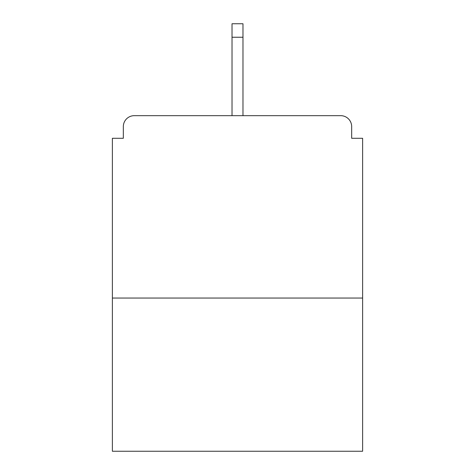 <?xml version="1.0" encoding="UTF-8"?>
<svg xmlns="http://www.w3.org/2000/svg" width="475" height="475" viewBox="0 0 475 475"><rect width="100%" height="100%" fill="white"/><g stroke="black" fill="none" stroke-linecap="round" stroke-linejoin="round"><path stroke-width="0.71" d="M351.672 138.284L351.672 126.611L351.672 138.284L362.615 138.284L362.615 451.25L112.385 451.25L112.385 138.284L123.328 138.284L123.328 126.611L123.328 138.284M362.615 298.051L112.385 298.051M351.672 126.611A10.943 10.943 0 0 0 340.729 115.668L134.271 115.668A10.943 10.943 0 0 0 123.328 126.611M340.729 115.668L284.187 115.668M190.813 115.668L134.271 115.668M242.974 37.246L232.026 37.246L232.026 23.75L242.974 23.75L242.974 115.668M232.026 37.246L232.026 115.668"/></g></svg>
